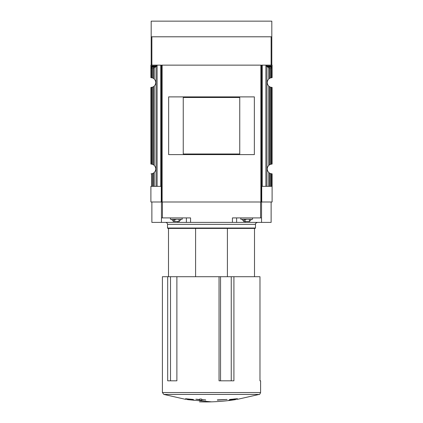 <?xml version="1.0" encoding="UTF-8"?>
<svg xmlns="http://www.w3.org/2000/svg" width="423" height="423" viewBox="0 0 423 423"><rect width="100%" height="100%" fill="white"/><g stroke="black" fill="none" stroke-linecap="round" stroke-linejoin="round"><path stroke-width="0.63" d="M162.4 276.711L259.976 276.711L259.976 380.816L260.6 380.816L260.6 392.544L162.4 392.544L162.4 276.711M219.04 276.711L219.04 380.816L233.914 380.816L233.914 276.711M167.688 276.711L167.688 380.816L176.883 380.816L176.883 276.711M271.127 65.137L271.127 36.79L271.815 36.79L271.815 65.137L261.742 65.137L261.742 201.988L261.128 201.988L261.128 65.137L161.872 65.137L161.872 201.988L150.895 201.988L150.895 186.347M261.128 201.988L161.872 201.988M254.355 154.601L254.355 96.888L168.645 96.888L168.645 154.601L254.355 154.601M271.127 36.79L151.185 36.79L151.185 21.15L271.815 21.15L271.815 36.79M161.258 201.988L161.258 65.137L151.185 65.137L151.185 36.79M155.891 65.137L156.452 65.919L156.129 66.771L150.895 66.771L150.895 77.652L152.439 77.901A4.886 4.886 0 0 1 153.375 78.324L154.252 78.985C156.267 81.353 156.267 83.722 154.252 86.091L153.375 86.752L153.375 164.737L154.252 165.398C156.267 167.767 156.267 170.131 154.252 172.499L153.375 173.16L153.375 186.347L151.027 186.347M150.895 66.771L150.895 65.137L151.185 65.137M153.375 86.752A4.886 4.886 0 0 1 152.439 87.175L150.895 87.424L150.895 164.061L152.439 164.309A4.886 4.886 0 0 1 153.375 164.737M156.129 66.771L154.458 67.368L153.375 68.526L153.375 78.324M154.458 67.368L151.312 67.368L152.439 68.526L152.439 77.901M151.312 67.368L151.027 67.283L151.027 77.652M154.252 172.499L154.252 186.347L153.375 186.347M153.375 173.16A4.886 4.886 0 0 1 152.439 173.589L151.027 173.837M266.955 65.137L266.548 66.385L268.748 67.532L268.748 78.985C266.733 81.353 266.733 83.722 268.748 86.091L269.625 86.752A4.886 4.886 0 0 0 270.561 87.175L272.105 87.424L272.105 164.061L270.561 164.309A4.886 4.886 0 0 0 269.625 164.737L268.748 165.398C266.733 167.767 266.733 170.131 268.748 172.499L268.748 186.347L272.105 186.347L272.105 173.837L270.561 173.589L270.561 186.347M268.542 67.368L271.688 67.368L270.561 68.526L270.561 77.901L272.105 77.652L272.105 65.137L271.815 65.137M270.561 77.901A4.886 4.886 0 0 0 269.625 78.324L268.748 78.985M268.748 67.532L269.625 68.526L270.561 68.526M272.105 67.194L271.973 77.652M261.742 201.988L272.105 201.988L272.105 186.347M270.561 173.589A4.886 4.886 0 0 1 269.625 173.16L268.748 172.499M154.252 186.347L161.258 186.347M161.258 66.765L161.258 65.137M268.748 186.347L261.742 186.347M261.742 66.765L261.742 65.137M227.4 276.711L227.4 228.42L255.095 228.42L167.905 228.42L167.513 228.029L167.513 224.354L255.487 224.354C255.101 223.741 255.751 223.09 257.443 222.398M271.127 201.988L271.127 222.398L261.546 222.398L261.546 201.988M261.546 217.903L232.428 217.903L232.428 222.398L261.546 222.398M232.428 222.398L190.572 222.398L190.572 217.903L161.454 217.903L161.454 201.988M161.454 217.903L161.454 222.398L190.572 222.398M161.454 222.398L151.873 222.398L151.873 201.988M271.688 67.368L271.973 67.283M241.956 219.273L243.738 221.419L249.644 221.419L251.426 219.273M245.996 221.419L243.955 221.419L243.955 219.622L244.372 219.622M245.049 221.419L245.049 219.622L245.996 219.622M248.312 221.419L247.386 221.419M249.427 219.622L249.427 221.419L249.004 221.419M240.824 217.903L240.824 219.273L252.557 219.273L252.557 217.903M171.574 219.273L173.356 221.419L179.262 221.419L181.044 219.273M175.614 221.419L173.573 221.419L173.573 219.622L173.996 219.622M174.667 221.419L174.667 219.622L175.614 219.622M177.93 221.419L177.004 221.419M179.045 219.622L179.045 221.419L178.628 221.419M170.443 217.903L170.443 219.273L182.176 219.273L182.176 217.903M233.787 399.005L237.451 398.736L229.943 399.428L228.98 400.058L235.548 399.619C223.582 401.475 211.553 402.22 199.45 401.85M187.452 399.238L187.452 399.619L191.381 399.619L192.111 400.01L194.02 400.058L193.057 399.428L185.549 398.736L189.213 399.238L185.105 399.238L163.817 394.421L162.4 392.544M163.817 394.421L259.183 394.421L237.895 399.238L233.787 399.238M199.772 400.264L201.723 400.407L201.723 399.947L205.636 399.883L201.723 399.682L201.723 399.095L199.772 398.963L199.772 399.545L195.86 399.201L199.772 399.809L199.772 400.264M217.364 400.147L227.14 399.46L217.364 399.883M195.6 276.711L195.6 228.42M168.491 276.711L168.491 228.42L167.905 228.42M165.557 222.398C166.747 222.514 167.397 223.164 167.513 224.354M239.751 153.993L239.751 97.491L183.249 97.491L183.249 153.993L239.751 153.993M230.889 399.333L230.889 400.01M231.619 399.254L231.619 399.619M191.381 399.254L191.381 399.619M192.111 399.333L192.111 400.01M199.772 399.545L199.772 399.809M201.723 399.682L201.723 399.947M205.636 399.883L205.636 400.147M162.131 201.988L162.131 65.137M260.869 201.988L260.869 65.137M151.873 65.137L151.873 36.79M153.375 68.526L152.439 68.526M154.252 67.532L154.252 78.985M154.252 86.091L154.252 165.398M151.587 67.574L151.587 77.7M152.439 87.175L152.439 164.309M151.587 87.376L151.587 164.113M151.027 87.424L151.027 164.066M152.439 173.589L152.439 186.347M151.587 173.79L151.587 186.347M269.625 68.526L269.625 78.324M269.625 86.752L269.625 164.737M268.748 86.091L268.748 165.398M271.413 67.574L271.413 77.7M271.413 87.376L271.413 164.113M270.561 87.175L270.561 164.309M271.973 87.424L271.973 164.066M269.625 173.16L269.625 186.347M271.413 173.79L271.413 186.347M271.973 173.837L271.973 186.347M260.573 217.903L260.573 201.988M162.427 217.903L162.427 201.988M266.871 66.771L272.105 66.771M266.548 66.385L272.105 66.385M266.548 65.919L272.105 65.919M156.452 66.385L150.895 66.385M156.452 65.919L150.895 65.919M245.107 222.398L245.107 221.419M236.616 222.398L236.616 217.903M177.893 222.398L177.893 221.419M186.384 222.398L186.384 217.903M167.513 228.029L255.487 228.029L255.095 228.42M265.898 65.137L265.898 186.347M266.955 66.797L266.955 186.347M262.234 65.137L262.234 186.347M156.045 66.797L156.045 186.347M157.102 65.137L157.102 186.347M160.766 65.137L160.766 186.347M231.249 380.816L231.249 276.711M220.542 380.816L220.542 276.711M170.506 380.816L170.506 276.711M254.509 276.711L254.509 228.42M187.452 399.619L211.5 401.85M259.183 394.421C259.421 394.791 259.896 394.167 260.6 392.544M255.487 228.029L255.487 224.354M235.548 399.238L235.548 399.619"/></g></svg>
